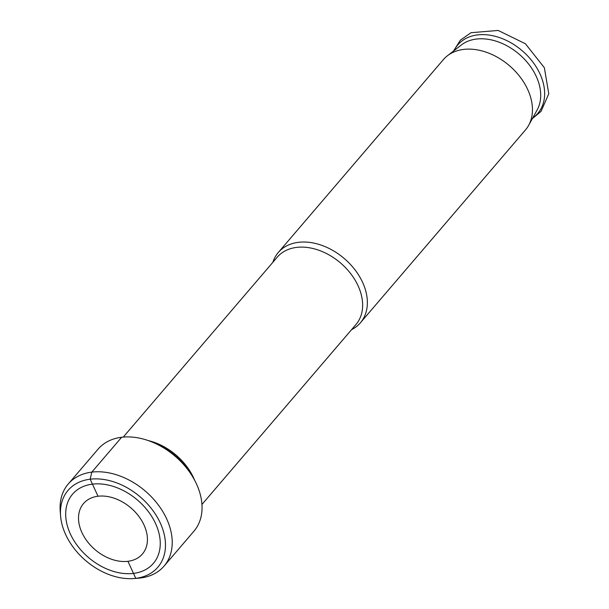 <?xml version="1.0" encoding="UTF-8"?>
<svg xmlns="http://www.w3.org/2000/svg" width="609" height="609" viewBox="0 0 609 609"><rect width="100%" height="100%" fill="white"/><g stroke="black" fill="none" stroke-linecap="round" stroke-linejoin="round"><path stroke-width="0.91" d="M155.569 523.557A53.196 37.743 40.6 0 1 131.582 573.587A53.196 37.743 40.6 0 1 70.378 533.986A53.196 37.743 -139.4 0 1 65.818 517.3A53.196 37.743 -139.4 0 1 100.729 483.957A53.196 37.743 -139.4 0 1 155.569 523.557M351.56 329.667A54.049 38.352 -139.4 0 0 360.391 322.808A54.049 38.352 -139.4 0 0 362.606 282.37A54.049 38.352 -139.4 0 0 321.651 245.29A54.049 38.352 -139.4 0 0 278.267 252.522A54.049 38.352 -139.4 0 0 272.855 262.312M360.391 322.808L525.483 129.923A54.049 38.352 -139.4 0 0 528.665 125.325A54.049 38.352 -139.4 0 0 527.698 89.485A54.049 38.352 40.6 0 0 447.409 55.777A54.049 38.352 40.6 0 0 443.36 59.636L278.267 252.522M447.409 55.777L461.333 44.997A50.44 35.794 40.6 0 1 536.27 76.452A50.44 35.794 -139.4 0 1 537.168 109.902L528.665 125.325M68.216 484.033L98.057 449.168A63.092 44.769 -139.4 0 1 148.703 440.733A63.092 44.769 -139.4 0 1 196.509 484.018A63.092 44.769 40.6 0 1 193.921 531.215L164.08 566.081A63.092 44.769 40.6 0 1 138.22 578.207L133.645 578.55A59.088 41.922 40.6 0 1 65.658 534.557A59.088 41.922 -139.4 0 1 60.595 516.029L60.23 511.453A63.092 44.769 -139.4 0 1 68.216 484.033A63.092 44.769 -139.4 0 1 118.862 475.591A63.092 44.769 -139.4 0 1 166.668 518.876A63.092 44.769 40.6 0 1 164.08 566.081M144.013 524.973A38.77 27.512 -139.4 0 0 114.637 498.375A38.77 27.512 -139.4 0 0 83.517 503.559A38.77 27.512 -139.4 0 0 81.926 532.571A38.77 27.512 40.6 0 0 111.302 559.169A38.77 27.512 40.6 0 0 142.422 553.984A38.77 27.512 40.6 0 0 144.013 524.973M133.645 578.55A59.088 41.922 40.6 0 0 160.281 522.986A59.088 41.922 -139.4 0 0 99.374 478.994A59.088 41.922 -139.4 0 0 60.595 516.029M121.648 437.262L91.807 472.127L90.17 479.199L91.807 472.127L121.648 437.262L91.807 472.127L121.648 437.262L91.807 472.127L90.17 479.199L91.807 472.127L90.17 479.199L98.011 496.244L90.17 479.199M140.496 577.987L135.769 578.344L127.928 561.3M188.387 470.399A52.435 37.202 -139.4 0 0 159.002 445.248M194.598 480.174A51.795 36.753 40.6 0 0 193.624 477.92A51.795 36.753 -139.4 0 0 148.383 440.619M201.96 504.458L355.953 324.536A51.795 36.753 -139.4 0 0 358.077 285.781A51.795 36.753 -139.4 0 0 318.827 250.246A51.795 36.753 -139.4 0 0 277.255 257.173L123.262 437.095M532.753 117.91A52.64 37.355 -139.4 0 0 540.008 73.925A52.64 37.355 40.6 0 0 495.833 36.471A52.64 37.355 40.6 0 0 454.101 50.6M453.499 51.065L460.396 40.156L471.001 32.703L498.147 30.45L525.4 43.741L544.362 67.728L548.77 93.778L541.043 111.394L532.38 118.58"/></g></svg>
